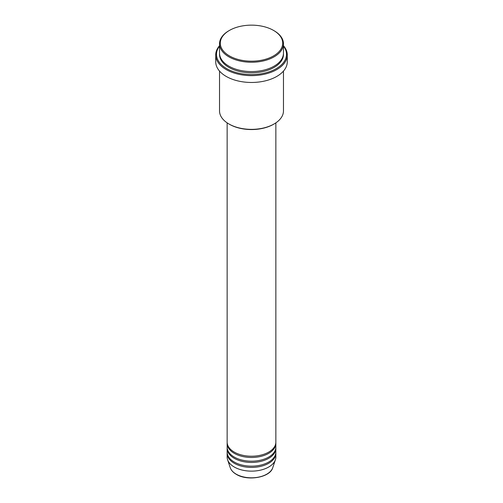 <?xml version="1.0" encoding="UTF-8"?>
<svg xmlns="http://www.w3.org/2000/svg" width="503" height="503" viewBox="0 0 503 503"><rect width="100%" height="100%" fill="white"/><g stroke="black" fill="none" stroke-linecap="round" stroke-linejoin="round"><path stroke-width="0.75" d="M227.142 122.864L227.142 442.156A24.358 14.065 0 0 0 234.279 452.103A24.358 14.065 0 0 0 260.818 455.152A24.358 14.065 0 0 0 275.858 442.156L275.858 122.864M227.167 442.778A24.358 14.065 0 0 0 227.142 443.401A24.358 14.065 0 0 0 234.279 453.341A24.358 14.065 0 0 0 260.818 456.391A24.358 14.065 0 0 0 275.858 443.401A24.358 14.065 0 0 0 275.833 442.778M227.142 443.401L227.142 447.129A24.358 14.065 0 0 0 234.279 457.07A24.358 14.065 0 0 0 260.818 460.119A24.358 14.065 0 0 0 275.858 447.129L275.858 443.401M227.167 447.752A24.358 14.065 0 0 0 227.142 448.374A24.358 14.065 0 0 0 234.279 458.315A24.358 14.065 0 0 0 260.818 461.364A24.358 14.065 0 0 0 275.858 448.374A24.358 14.065 0 0 0 275.833 447.752M227.142 448.374L227.142 452.103A24.358 14.065 0 0 0 234.279 462.043A24.358 14.065 0 0 0 260.818 465.093A24.358 14.065 0 0 0 275.858 452.103L275.858 448.374M227.167 452.725A24.358 14.065 0 0 0 227.142 453.341A24.358 14.065 0 0 0 234.279 463.288A24.358 14.065 0 0 0 260.818 466.338A24.358 14.065 0 0 0 275.858 453.341A24.358 14.065 0 0 0 275.833 452.725M229.431 55.908A31.205 18.02 0 0 0 273.569 55.908A31.205 18.02 0 0 0 273.569 30.425L274.104 30.74A31.966 18.454 180 0 1 283.466 43.786A31.966 18.454 180 0 1 263.735 60.838A31.966 18.454 180 0 1 228.896 56.839A31.966 18.454 180 0 1 219.534 43.786A31.966 18.454 180 0 1 228.896 30.74L229.431 30.425A31.205 18.02 0 0 0 229.431 55.908M274.104 123.958L273.569 124.272A31.205 18.02 180 0 1 229.431 124.272L228.896 123.958A31.966 18.454 0 0 0 274.104 123.958A31.966 18.454 0 0 0 283.466 110.912L283.466 71.08M219.534 46.106A35.015 20.214 0 0 0 226.74 68.647A35.015 20.214 0 0 0 271.35 71.005A35.015 20.214 0 0 0 283.466 46.106M283.466 45.704A35.776 20.654 180 0 1 287.276 54.978A35.776 20.654 180 0 1 265.188 74.054A35.776 20.654 180 0 1 226.205 69.577A35.776 20.654 180 0 1 215.724 54.978A35.776 20.654 180 0 1 219.534 45.704M219.534 43.786L219.534 53.111A31.966 18.454 0 0 0 228.896 66.163A31.966 18.454 0 0 0 263.735 70.162A31.966 18.454 0 0 0 283.466 53.111L283.466 43.786M215.724 54.978L215.724 61.812A35.776 20.654 0 0 0 226.205 76.418A35.776 20.654 0 0 0 265.188 80.895A35.776 20.654 0 0 0 287.276 61.812L287.276 54.978M227.142 453.341L227.142 457.07A24.358 14.065 0 0 0 227.582 459.736A24.358 14.065 0 0 0 234.279 467.017A24.358 14.065 0 0 0 258.636 470.519A24.358 14.065 0 0 0 275.418 459.736A24.358 14.065 0 0 0 275.858 457.07L275.858 453.341M274.104 30.74L273.569 30.425A31.205 18.02 0 0 0 229.431 30.425M219.534 71.08L219.534 110.912A31.966 18.454 0 0 0 228.896 123.958L229.431 124.272M236.19 474.153A21.654 12.5 0 0 0 257.844 477.265A21.654 12.5 0 0 0 272.758 467.683C270.168 477.529 247.564 481.409 236.328 474.348C233.191 472.531 231.16 470.305 230.242 467.683A21.654 12.5 0 0 0 236.19 474.153M283.453 53.733A31.966 18.454 180 0 1 264.232 71.281A31.966 18.454 180 0 1 228.896 67.402A31.966 18.454 180 0 1 219.547 53.733M272.758 467.683L275.418 459.736M230.242 467.683L227.582 459.736"/></g></svg>
